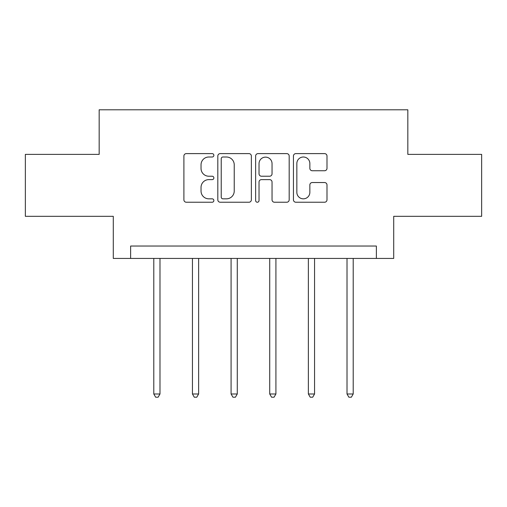 <?xml version="1.0" encoding="UTF-8"?>
<svg xmlns="http://www.w3.org/2000/svg" width="507" height="507" viewBox="0 0 507 507"><rect width="100%" height="100%" fill="white"/><g stroke="black" fill="none" stroke-linecap="round" stroke-linejoin="round"><path stroke-width="0.76" d="M213.865 155.307A1.705 1.705 0 0 0 212.167 153.608L186.329 153.608A2.434 2.434 0 0 0 183.895 156.036L183.895 199.802A2.434 2.434 0 0 0 186.329 202.236L212.167 202.236A1.705 1.705 0 0 0 213.865 200.531A1.705 1.705 0 0 0 212.167 198.833L208.821 198.833A7.782 7.782 0 0 1 201.038 191.05L201.038 187.406A7.782 7.782 0 0 1 208.821 179.624L212.167 179.624A1.705 1.705 0 0 0 213.865 177.919A1.705 1.705 0 0 0 212.167 176.221L208.821 176.221A7.782 7.782 0 0 1 201.038 168.438L201.038 164.788A7.782 7.782 0 0 1 208.821 157.012L212.167 157.012A1.705 1.705 0 0 0 213.865 155.307M324.562 170.745A2.434 2.434 0 0 0 326.996 168.318L326.996 156.036A2.434 2.434 0 0 0 324.562 153.608L295.873 153.608A2.434 2.434 0 0 0 293.439 156.036L293.439 199.802A2.434 2.434 0 0 0 295.873 202.236L324.562 202.236A2.434 2.434 0 0 0 326.996 199.802L326.996 184.973A2.434 2.434 0 0 0 324.562 182.539L312.28 182.539A2.434 2.434 0 0 0 309.853 184.973L309.853 192.33A6.502 6.502 0 0 1 303.344 198.833A6.502 6.502 0 0 1 296.842 192.33L296.842 163.514A6.502 6.502 0 0 1 303.344 157.012A6.502 6.502 0 0 1 309.853 163.514L309.853 168.318A2.434 2.434 0 0 0 312.28 170.745L324.562 170.745M376.371 258.431L393.711 258.431L393.711 216.318L481.65 216.318L481.65 154.388L407.831 154.388L407.831 109.797L99.169 109.797L99.169 154.388L25.35 154.388L25.35 216.318L113.289 216.318L113.289 258.431L376.371 258.431L376.371 246.041L130.629 246.041L130.629 258.431M251.371 156.036A2.434 2.434 0 0 0 248.943 153.608L220.247 153.608A2.434 2.434 0 0 0 217.82 156.036L217.82 199.802A2.434 2.434 0 0 0 220.247 202.236L248.943 202.236A2.434 2.434 0 0 0 251.371 199.802L251.371 156.036M258.057 153.608L286.753 153.608A2.434 2.434 0 0 1 289.18 156.036L289.18 199.802A2.434 2.434 0 0 1 286.753 202.236L274.471 202.236A2.434 2.434 0 0 1 272.044 199.802L272.044 182.057A2.434 2.434 0 0 0 269.61 179.624L261.466 179.624A2.434 2.434 0 0 0 259.033 182.057L259.033 200.531A1.705 1.705 0 0 1 257.328 202.236A1.705 1.705 0 0 1 255.629 200.531L255.629 156.036A2.434 2.434 0 0 1 258.057 153.608M222.922 157.012A1.705 1.705 0 0 0 221.223 158.71L221.223 197.128A1.705 1.705 0 0 0 222.922 198.833L226.452 198.833A7.782 7.782 0 0 0 234.228 191.05L234.228 164.788A7.782 7.782 0 0 0 226.452 157.012L222.922 157.012M272.044 163.634A6.502 6.502 0 0 0 265.535 157.132A6.502 6.502 0 0 0 259.033 163.634L259.033 173.787A2.434 2.434 0 0 0 261.466 176.221L269.61 176.221A2.434 2.434 0 0 0 272.044 173.787L272.044 163.634M153.792 258.431L153.792 393.983L159.984 393.983L159.984 258.431M159.984 393.983L158.127 397.203L155.649 397.203L153.792 393.983M192.438 258.431L192.438 393.983L198.63 393.983L198.63 258.431M198.63 393.983L196.773 397.203L194.295 397.203L192.438 393.983M231.084 258.431L231.084 393.983L237.276 393.983L237.276 258.431M237.276 393.983L235.419 397.203L232.941 397.203L231.084 393.983M269.724 258.431L269.724 393.983L275.916 393.983L275.916 258.431M275.916 393.983L274.059 397.203L271.581 397.203L269.724 393.983M308.37 258.431L308.37 393.983L314.562 393.983L314.562 258.431M314.562 393.983L312.705 397.203L310.227 397.203L308.37 393.983M347.016 258.431L347.016 393.983L353.208 393.983L353.208 258.431M353.208 393.983L351.351 397.203L348.873 397.203L347.016 393.983"/></g></svg>
